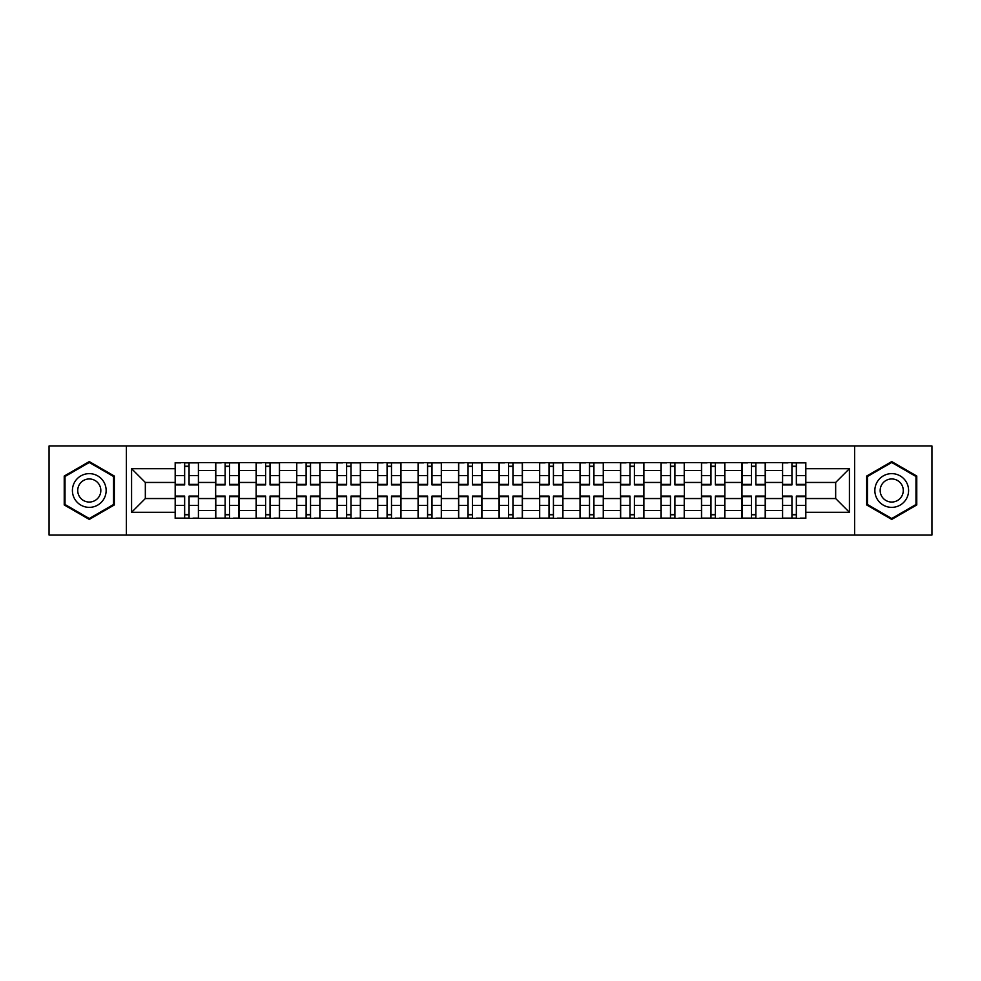 <?xml version="1.0" encoding="UTF-8"?>
<svg xmlns="http://www.w3.org/2000/svg" width="981" height="981" viewBox="0 0 981 981"><rect width="100%" height="100%" fill="white"/><g stroke="black" fill="none" stroke-linecap="round" stroke-linejoin="round"><path stroke-width="1.47" d="M854.61 535.013L931.95 535.013L931.95 445.987L49.05 445.987L49.05 535.013L854.61 535.013L854.61 445.987M215.661 518.397L215.661 470.512L198.53 470.512L198.53 518.397M198.53 470.512L198.53 462.603M215.661 470.512L215.661 462.603M239.021 462.603L239.021 518.397M256.151 518.397L256.151 462.603M279.511 462.603L279.511 518.397M296.63 518.397L296.63 462.603M319.99 462.603L319.99 518.397M337.121 518.397L337.121 462.603M360.481 462.603L360.481 518.397M377.611 518.397L377.611 462.603M400.959 462.603L400.959 518.397M418.09 518.397L418.09 462.603M441.45 462.603L441.45 518.397M458.581 518.397L458.581 462.603M481.941 462.603L481.941 518.397M499.059 518.397L499.059 462.603M522.419 462.603L522.419 518.397M539.55 518.397L539.55 462.603M562.91 462.603L562.91 518.397M580.041 518.397L580.041 462.603M603.389 462.603L603.389 518.397M620.519 518.397L620.519 462.603M643.879 462.603L643.879 518.397M661.01 518.397L661.01 462.603M684.37 462.603L684.37 518.397M701.489 518.397L701.489 462.603M724.849 462.603L724.849 518.397M741.979 518.397L741.979 462.603M765.339 462.603L765.339 518.397M782.47 518.397L782.47 462.603M782.47 498.544L765.339 498.544M741.979 498.544L724.849 498.544M701.489 498.544L684.37 498.544M661.01 498.544L643.879 498.544M620.519 498.544L603.389 498.544M580.041 498.544L562.91 498.544M539.55 498.544L522.419 498.544M499.059 498.544L481.941 498.544M458.581 498.544L441.45 498.544M418.09 498.544L400.959 498.544M377.611 498.544L360.481 498.544M337.121 498.544L319.99 498.544M296.63 498.544L279.511 498.544M256.151 498.544L239.021 498.544M215.661 498.544L198.53 498.544M782.47 482.456L765.339 482.456M741.979 482.456L724.849 482.456M701.489 482.456L684.37 482.456M661.01 482.456L643.879 482.456M620.519 482.456L603.389 482.456M580.041 482.456L562.91 482.456M539.55 482.456L522.419 482.456M499.059 482.456L481.941 482.456M458.581 482.456L441.45 482.456M418.09 482.456L400.959 482.456M377.611 482.456L360.481 482.456M337.121 482.456L319.99 482.456M296.63 482.456L279.511 482.456M256.151 482.456L239.021 482.456M215.661 482.456L198.53 482.456M145.335 498.544L175.182 498.544L175.182 482.456L145.335 482.456L145.335 498.544L131.577 512.303L131.577 468.697L175.182 468.697L175.182 482.456M805.818 482.456L805.818 498.544L835.665 498.544L835.665 482.456L805.818 482.456L805.818 462.603L175.182 462.603L175.182 468.697M805.818 468.697L849.423 468.697L849.423 512.303L805.818 512.303L805.818 498.544M175.182 498.544L175.182 518.397L805.818 518.397L805.818 512.303M175.182 512.303L131.577 512.303M126.39 535.013L126.39 445.987M114.323 476.043L89.271 461.585L64.231 476.043L64.231 504.957L89.271 519.415L114.323 504.957L114.323 476.043M916.769 476.043L891.729 461.585L866.677 476.043L866.677 504.957L891.729 519.415L916.769 504.957L916.769 476.043M189.063 514.51L184.649 514.51M184.649 466.49L189.063 466.49M229.554 514.51L225.139 514.51M225.139 466.49L229.554 466.49M270.033 514.51L265.618 514.51M265.618 466.49L270.033 466.49M310.523 514.51L306.109 514.51M306.109 466.49L310.523 466.49M351.002 514.51L346.6 514.51M346.6 466.49L351.002 466.49M391.493 514.51L387.078 514.51M387.078 466.49L391.493 466.49M431.983 514.51L427.569 514.51M427.569 466.49L431.983 466.49M472.462 514.51L468.047 514.51M468.047 466.49L472.462 466.49M512.953 514.51L508.538 514.51M508.538 466.49L512.953 466.49M553.431 514.51L549.017 514.51M549.017 466.49L553.431 466.49M593.922 514.51L589.507 514.51M589.507 466.49L593.922 466.49M634.4 514.51L629.998 514.51M629.998 466.49L634.4 466.49M674.891 514.51L670.477 514.51M670.477 466.49L674.891 466.49M715.382 514.51L710.967 514.51M710.967 466.49L715.382 466.49M755.861 514.51L751.446 514.51M751.446 466.49L755.861 466.49M796.351 514.51L791.937 514.51M791.937 466.49L796.351 466.49M131.577 468.697L145.335 482.456M835.665 498.544L849.423 512.303M835.665 482.456L849.423 468.697M189.063 484.921L189.063 462.86L198.407 462.86L198.407 484.921L189.063 484.921M184.649 466.233L189.063 466.233M180.762 462.86L175.305 462.86L175.305 484.921L184.649 484.921L184.649 462.86L189.063 462.86M184.649 496.079L184.649 518.14L175.305 518.14L175.305 496.079L184.649 496.079M189.063 514.767L184.649 514.767M192.95 518.14L198.407 518.14L198.407 496.079L189.063 496.079L189.063 518.14L184.649 518.14M229.554 484.921L229.554 462.86L238.886 462.86L238.886 484.921L229.554 484.921M225.139 466.233L229.554 466.233M221.24 462.86L215.795 462.86L215.795 484.921L225.139 484.921L225.139 462.86L229.554 462.86M270.033 484.921L270.033 462.86L279.377 462.86L279.377 484.921L270.033 484.921M265.618 466.233L270.033 466.233M261.731 462.86L256.274 462.86L256.274 484.921L265.618 484.921L265.618 462.86L270.033 462.86M74.666 498.937A16.873 16.873 0 0 0 97.708 505.105A16.873 16.873 0 0 0 103.888 482.063A16.873 16.873 0 0 0 80.847 475.895A16.873 16.873 0 0 0 74.666 498.937M79.277 496.276A11.551 11.551 0 0 0 95.047 500.506A11.551 11.551 0 0 0 99.277 484.724A11.551 11.551 0 0 0 83.508 480.494A11.551 11.551 0 0 0 79.277 496.276M89.271 462.48L113.538 476.496L113.538 504.504L89.271 518.52L65.016 504.504L65.016 476.496L89.271 462.48M877.112 498.937A16.873 16.873 0 0 0 900.153 505.105A16.873 16.873 0 0 0 906.334 482.063A16.873 16.873 0 0 0 883.292 475.895A16.873 16.873 0 0 0 877.112 498.937M881.723 496.276A11.551 11.551 0 0 0 897.492 500.506A11.551 11.551 0 0 0 901.723 484.724A11.551 11.551 0 0 0 885.953 480.494A11.551 11.551 0 0 0 881.723 496.276M891.729 462.48L915.984 476.496L915.984 504.504L891.729 518.52L867.462 504.504L867.462 476.496L891.729 462.48M225.139 496.079L225.139 518.14L215.795 518.14L215.795 496.079L225.139 496.079M229.554 514.767L225.139 514.767M233.441 518.14L238.886 518.14L238.886 496.079L229.554 496.079L229.554 518.14L225.139 518.14M265.618 496.079L265.618 518.14L256.274 518.14L256.274 496.079L265.618 496.079M270.033 514.767L265.618 514.767M273.932 518.14L279.377 518.14L279.377 496.079L270.033 496.079L270.033 518.14L265.618 518.14M310.523 484.921L310.523 462.86L319.867 462.86L319.867 484.921L310.523 484.921M306.109 466.233L310.523 466.233M302.222 462.86L296.765 462.86L296.765 484.921L306.109 484.921L306.109 462.86L310.523 462.86M351.002 484.921L351.002 462.86L360.346 462.86L360.346 484.921L351.002 484.921M346.6 466.233L351.002 466.233M342.7 462.86L337.256 462.86L337.256 484.921L346.6 484.921L346.6 462.86L351.002 462.86M391.493 484.921L391.493 462.86L400.837 462.86L400.837 484.921L391.493 484.921M387.078 466.233L391.493 466.233M383.191 462.86L377.734 462.86L377.734 484.921L387.078 484.921L387.078 462.86L391.493 462.86M306.109 496.079L306.109 518.14L296.765 518.14L296.765 496.079L306.109 496.079M310.523 514.767L306.109 514.767M314.411 518.14L319.867 518.14L319.867 496.079L310.523 496.079L310.523 518.14L306.109 518.14M346.6 496.079L346.6 518.14L337.256 518.14L337.256 496.079L346.6 496.079M351.002 514.767L346.6 514.767M354.901 518.14L360.346 518.14L360.346 496.079L351.002 496.079L351.002 518.14L346.6 518.14M387.078 496.079L387.078 518.14L377.734 518.14L377.734 496.079L387.078 496.079M391.493 514.767L387.078 514.767M395.38 518.14L400.837 518.14L400.837 496.079L391.493 496.079L391.493 518.14L387.078 518.14M431.983 484.921L431.983 462.86L441.315 462.86L441.315 484.921L431.983 484.921M427.569 466.233L431.983 466.233M423.669 462.86L418.225 462.86L418.225 484.921L427.569 484.921L427.569 462.86L431.983 462.86M427.569 496.079L427.569 518.14L418.225 518.14L418.225 496.079L427.569 496.079M431.983 514.767L427.569 514.767M435.871 518.14L441.315 518.14L441.315 496.079L431.983 496.079L431.983 518.14L427.569 518.14M472.462 484.921L472.462 462.86L481.806 462.86L481.806 484.921L472.462 484.921M468.047 466.233L472.462 466.233M464.16 462.86L458.703 462.86L458.703 484.921L468.047 484.921L468.047 462.86L472.462 462.86M468.047 496.079L468.047 518.14L458.703 518.14L458.703 496.079L468.047 496.079M472.462 514.767L468.047 514.767M476.361 518.14L481.806 518.14L481.806 496.079L472.462 496.079L472.462 518.14L468.047 518.14M512.953 484.921L512.953 462.86L522.297 462.86L522.297 484.921L512.953 484.921M508.538 466.233L512.953 466.233M504.639 462.86L499.194 462.86L499.194 484.921L508.538 484.921L508.538 462.86L512.953 462.86M508.538 496.079L508.538 518.14L499.194 518.14L499.194 496.079L508.538 496.079M512.953 514.767L508.538 514.767M516.84 518.14L522.297 518.14L522.297 496.079L512.953 496.079L512.953 518.14L508.538 518.14M553.431 484.921L553.431 462.86L562.775 462.86L562.775 484.921L553.431 484.921M549.017 466.233L553.431 466.233M545.129 462.86L539.685 462.86L539.685 484.921L549.017 484.921L549.017 462.86L553.431 462.86M549.017 496.079L549.017 518.14L539.685 518.14L539.685 496.079L549.017 496.079M553.431 514.767L549.017 514.767M557.331 518.14L562.775 518.14L562.775 496.079L553.431 496.079L553.431 518.14L549.017 518.14M593.922 484.921L593.922 462.86L603.266 462.86L603.266 484.921L593.922 484.921M589.507 466.233L593.922 466.233M585.62 462.86L580.163 462.86L580.163 484.921L589.507 484.921L589.507 462.86L593.922 462.86M589.507 496.079L589.507 518.14L580.163 518.14L580.163 496.079L589.507 496.079M593.922 514.767L589.507 514.767M597.809 518.14L603.266 518.14L603.266 496.079L593.922 496.079L593.922 518.14L589.507 518.14M634.4 484.921L634.4 462.86L643.744 462.86L643.744 484.921L634.4 484.921M629.998 466.233L634.4 466.233M626.099 462.86L620.654 462.86L620.654 484.921L629.998 484.921L629.998 462.86L634.4 462.86M629.998 496.079L629.998 518.14L620.654 518.14L620.654 496.079L629.998 496.079M634.4 514.767L629.998 514.767M638.3 518.14L643.744 518.14L643.744 496.079L634.4 496.079L634.4 518.14L629.998 518.14M674.891 484.921L674.891 462.86L684.235 462.86L684.235 484.921L674.891 484.921M670.477 466.233L674.891 466.233M666.59 462.86L661.133 462.86L661.133 484.921L670.477 484.921L670.477 462.86L674.891 462.86M670.477 496.079L670.477 518.14L661.133 518.14L661.133 496.079L670.477 496.079M674.891 514.767L670.477 514.767M678.778 518.14L684.235 518.14L684.235 496.079L674.891 496.079L674.891 518.14L670.477 518.14M715.382 484.921L715.382 462.86L724.726 462.86L724.726 484.921L715.382 484.921M710.967 466.233L715.382 466.233M707.068 462.86L701.623 462.86L701.623 484.921L710.967 484.921L710.967 462.86L715.382 462.86M710.967 496.079L710.967 518.14L701.623 518.14L701.623 496.079L710.967 496.079M715.382 514.767L710.967 514.767M719.269 518.14L724.726 518.14L724.726 496.079L715.382 496.079L715.382 518.14L710.967 518.14M755.861 484.921L755.861 462.86L765.205 462.86L765.205 484.921L755.861 484.921M751.446 466.233L755.861 466.233M747.559 462.86L742.114 462.86L742.114 484.921L751.446 484.921L751.446 462.86L755.861 462.86M751.446 496.079L751.446 518.14L742.114 518.14L742.114 496.079L751.446 496.079M755.861 514.767L751.446 514.767M759.76 518.14L765.205 518.14L765.205 496.079L755.861 496.079L755.861 518.14L751.446 518.14M796.351 484.921L796.351 462.86L805.695 462.86L805.695 484.921L796.351 484.921M791.937 466.233L796.351 466.233M788.05 462.86L782.593 462.86L782.593 484.921L791.937 484.921L791.937 462.86L796.351 462.86M791.937 496.079L791.937 518.14L782.593 518.14L782.593 496.079L791.937 496.079M796.351 514.767L791.937 514.767M800.238 518.14L805.695 518.14L805.695 496.079L796.351 496.079L796.351 518.14L791.937 518.14M741.979 470.512L724.849 470.512M701.489 470.512L684.37 470.512M661.01 470.512L643.879 470.512M620.519 470.512L603.389 470.512M580.041 470.512L562.91 470.512M539.55 470.512L522.419 470.512M499.059 470.512L481.941 470.512M458.581 470.512L441.45 470.512M418.09 470.512L400.959 470.512M377.611 470.512L360.481 470.512M337.121 470.512L319.99 470.512M296.63 470.512L279.511 470.512M256.151 470.512L239.021 470.512M782.47 470.512L765.339 470.512M741.979 510.488L724.849 510.488M701.489 510.488L684.37 510.488M661.01 510.488L643.879 510.488M620.519 510.488L603.389 510.488M580.041 510.488L562.91 510.488M539.55 510.488L522.419 510.488M499.059 510.488L481.941 510.488M458.581 510.488L441.45 510.488M418.09 510.488L400.959 510.488M377.611 510.488L360.481 510.488M337.121 510.488L319.99 510.488M296.63 510.488L279.511 510.488M256.151 510.488L239.021 510.488M215.661 510.488L198.53 510.488M782.47 510.488L765.339 510.488M189.063 484.369L198.407 484.369M189.063 475.613L198.407 475.613M175.305 484.369L184.649 484.369M175.305 475.613L184.649 475.613M184.649 496.631L175.305 496.631M184.649 505.387L175.305 505.387M198.407 496.631L189.063 496.631M198.407 505.387L189.063 505.387M229.554 484.369L238.886 484.369M229.554 475.613L238.886 475.613M215.795 484.369L225.139 484.369M215.795 475.613L225.139 475.613M270.033 484.369L279.377 484.369M270.033 475.613L279.377 475.613M256.274 484.369L265.618 484.369M256.274 475.613L265.618 475.613M225.139 496.631L215.795 496.631M225.139 505.387L215.795 505.387M238.886 496.631L229.554 496.631M238.886 505.387L229.554 505.387M265.618 496.631L256.274 496.631M265.618 505.387L256.274 505.387M279.377 496.631L270.033 496.631M279.377 505.387L270.033 505.387M310.523 484.369L319.867 484.369M310.523 475.613L319.867 475.613M296.765 484.369L306.109 484.369M296.765 475.613L306.109 475.613M351.002 484.369L360.346 484.369M351.002 475.613L360.346 475.613M337.256 484.369L346.6 484.369M337.256 475.613L346.6 475.613M391.493 484.369L400.837 484.369M391.493 475.613L400.837 475.613M377.734 484.369L387.078 484.369M377.734 475.613L387.078 475.613M306.109 496.631L296.765 496.631M306.109 505.387L296.765 505.387M319.867 496.631L310.523 496.631M319.867 505.387L310.523 505.387M346.6 496.631L337.256 496.631M346.6 505.387L337.256 505.387M360.346 496.631L351.002 496.631M360.346 505.387L351.002 505.387M387.078 496.631L377.734 496.631M387.078 505.387L377.734 505.387M400.837 496.631L391.493 496.631M400.837 505.387L391.493 505.387M431.983 484.369L441.315 484.369M431.983 475.613L441.315 475.613M418.225 484.369L427.569 484.369M418.225 475.613L427.569 475.613M427.569 496.631L418.225 496.631M427.569 505.387L418.225 505.387M441.315 496.631L431.983 496.631M441.315 505.387L431.983 505.387M472.462 484.369L481.806 484.369M472.462 475.613L481.806 475.613M458.703 484.369L468.047 484.369M458.703 475.613L468.047 475.613M468.047 496.631L458.703 496.631M468.047 505.387L458.703 505.387M481.806 496.631L472.462 496.631M481.806 505.387L472.462 505.387M512.953 484.369L522.297 484.369M512.953 475.613L522.297 475.613M499.194 484.369L508.538 484.369M499.194 475.613L508.538 475.613M508.538 496.631L499.194 496.631M508.538 505.387L499.194 505.387M522.297 496.631L512.953 496.631M522.297 505.387L512.953 505.387M553.431 484.369L562.775 484.369M553.431 475.613L562.775 475.613M539.685 484.369L549.017 484.369M539.685 475.613L549.017 475.613M549.017 496.631L539.685 496.631M549.017 505.387L539.685 505.387M562.775 496.631L553.431 496.631M562.775 505.387L553.431 505.387M593.922 484.369L603.266 484.369M593.922 475.613L603.266 475.613M580.163 484.369L589.507 484.369M580.163 475.613L589.507 475.613M589.507 496.631L580.163 496.631M589.507 505.387L580.163 505.387M603.266 496.631L593.922 496.631M603.266 505.387L593.922 505.387M634.4 484.369L643.744 484.369M634.4 475.613L643.744 475.613M620.654 484.369L629.998 484.369M620.654 475.613L629.998 475.613M629.998 496.631L620.654 496.631M629.998 505.387L620.654 505.387M643.744 496.631L634.4 496.631M643.744 505.387L634.4 505.387M674.891 484.369L684.235 484.369M674.891 475.613L684.235 475.613M661.133 484.369L670.477 484.369M661.133 475.613L670.477 475.613M670.477 496.631L661.133 496.631M670.477 505.387L661.133 505.387M684.235 496.631L674.891 496.631M684.235 505.387L674.891 505.387M715.382 484.369L724.726 484.369M715.382 475.613L724.726 475.613M701.623 484.369L710.967 484.369M701.623 475.613L710.967 475.613M710.967 496.631L701.623 496.631M710.967 505.387L701.623 505.387M724.726 496.631L715.382 496.631M724.726 505.387L715.382 505.387M755.861 484.369L765.205 484.369M755.861 475.613L765.205 475.613M742.114 484.369L751.446 484.369M742.114 475.613L751.446 475.613M751.446 496.631L742.114 496.631M751.446 505.387L742.114 505.387M765.205 496.631L755.861 496.631M765.205 505.387L755.861 505.387M796.351 484.369L805.695 484.369M796.351 475.613L805.695 475.613M782.593 484.369L791.937 484.369M782.593 475.613L791.937 475.613M791.937 496.631L782.593 496.631M791.937 505.387L782.593 505.387M805.695 496.631L796.351 496.631M805.695 505.387L796.351 505.387"/></g></svg>
